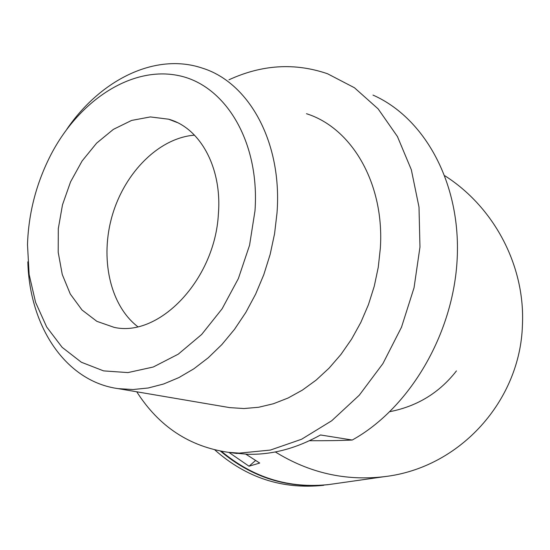 <?xml version="1.0" encoding="UTF-8"?>
<svg xmlns="http://www.w3.org/2000/svg" width="550" height="550" viewBox="0 0 550 550"><rect width="100%" height="100%" fill="white"/><g stroke="black" fill="none" stroke-linecap="round" stroke-linejoin="round"><path stroke-width="0.82" d="M372.989 95.081C424.902 118.002 460.989 183.569 457.181 258.844C453.475 334.056 409.386 408.451 352.241 440.034C340.044 440.578 325.779 440.804 309.43 440.715M233.008 452.959L247.782 454.259C272.071 454.884 296.312 448.456 320.512 434.967L352.241 440.034M306.481 113.713C351.931 127.992 384.656 183.844 380.339 248.291L378.256 267.321L374.261 286.234L368.424 304.7L360.834 322.41L351.636 339.061L340.993 354.386L329.099 368.129L316.161 380.091L302.411 390.094L288.083 398.014L273.412 403.748L258.631 407.268L243.966 408.54L229.646 407.612L224.902 406.801M66.866 129.167C100.891 79.427 155.678 52.381 202.194 68.083C249.012 82.411 282.418 142.45 277.014 212.905L274.574 233.722L270.146 254.437L263.787 274.697L255.626 294.154L245.802 312.476L234.499 329.354L221.925 344.513L208.306 357.727L193.875 368.796L178.894 377.589L163.604 384.003L148.259 387.984L133.093 389.524L118.326 388.658C65.691 381.604 29.494 326.466 27.837 261.834M254.994 210.794L249.562 245.252L238.377 278.548L222.09 308.832L201.657 334.469L178.276 354.159L153.257 367.015L127.937 372.591L103.586 370.886L81.338 362.237L62.123 347.318L46.695 327.002L35.585 302.349L29.136 274.498L27.5 244.647C28.531 212.891 36.424 182.751 51.171 154.213C79.461 100.162 131.677 65.808 178.585 75.591C225.431 85.058 259.944 141.845 254.994 210.794M218.377 214.149C222.228 167.771 200.173 127.779 168.609 119.206L150.349 116.923L131.608 120.429L113.382 129.367L96.614 143.144L82.108 160.964L70.551 181.885L62.487 204.834L58.3 228.69L58.204 252.292L62.246 274.45L70.29 294.037L82.005 309.98L96.869 321.337L114.152 327.367C159.239 337.673 214.899 279.689 218.377 214.149M255.482 460.563L249.04 466.214L228.917 452.409M245.905 454.197L259.703 463.052L249.04 466.214M444.922 175.808C494.553 207.46 525.367 266.523 522.418 325.277C520.279 400.256 460.309 468.016 384.182 476.685C345.531 481.181 309.251 472.938 275.33 451.949M389.929 411.647C417.319 406.257 439.491 392.679 456.445 370.913M333.266 483.931L329.299 484.495C289.08 488.854 253.131 477.792 221.444 451.316M228.958 79.791C261.993 64.577 294.848 62.562 327.525 73.748L354.441 87.746L378.125 108.873L397.43 136.524L411.324 169.716L419.004 207.109L419.966 247.074L414.047 287.746L401.5 327.202L382.924 363.591L359.26 395.23L331.712 420.764L301.613 439.237L270.366 450.072L239.312 453.124L228.546 452.361C189.489 446.703 158.895 426.518 136.757 391.793M327.594 484.743L328.481 484.612C288.159 488.971 252.168 477.812 220.502 451.144M323.702 485.293C282.659 489.651 246.379 477.874 214.857 449.948M194.514 135.156C159.232 137.864 125.001 172.136 112.399 215.016C99.688 257.874 109.78 305.147 137.754 326.673M229.646 407.612L118.326 388.658M329.299 484.495L384.182 476.685M237.043 453.496L228.546 452.361M168.609 119.206L177.203 122.526"/></g></svg>
